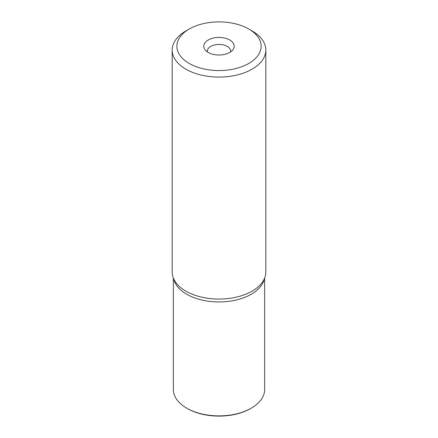<?xml version="1.0" encoding="UTF-8"?>
<svg xmlns="http://www.w3.org/2000/svg" width="438" height="438" viewBox="0 0 438 438"><rect width="100%" height="100%" fill="white"/><g stroke="black" fill="none" stroke-linecap="round" stroke-linejoin="round"><path stroke-width="0.66" d="M172.178 50.052L172.178 272.031A46.822 27.03 0 0 0 173.026 277.155A46.822 27.03 0 0 0 185.893 291.144A46.822 27.03 0 0 0 232.72 297.878A46.822 27.03 0 0 0 264.974 277.155A46.822 27.03 0 0 0 265.822 272.031L265.822 50.052A46.822 27.03 180 0 1 252.107 69.166A46.822 27.03 180 0 1 185.893 69.166A46.822 27.03 180 0 1 172.178 50.052A46.822 27.03 180 0 1 185.893 30.939L189.205 29.028A42.136 24.325 180 0 1 189.205 29.023A42.136 24.325 180 0 1 248.795 29.023L252.107 30.939A46.822 27.03 180 0 1 265.822 50.052M264.974 277.155L263.824 280.594A45.651 26.357 180 0 1 232.375 300.796A45.651 26.357 180 0 1 186.719 294.237A45.651 26.357 180 0 1 174.176 280.594L173.026 277.155M252.107 30.939L248.795 29.028A42.136 24.325 180 0 1 248.795 29.028A42.136 24.325 180 0 1 248.795 63.433A42.136 24.325 180 0 1 189.205 63.433A42.136 24.325 180 0 1 189.205 29.028M229.758 40.017A15.215 8.787 0 0 0 210.371 38.993A15.215 8.787 0 0 0 205.11 49.817A15.215 8.787 0 0 0 208.242 52.44A15.215 8.787 0 0 0 232.89 49.817A15.215 8.787 0 0 0 229.758 40.017M230.645 51.881A11.706 6.756 0 0 0 230.706 51.197A11.706 6.756 0 0 0 227.278 46.417A11.706 6.756 0 0 0 214.521 44.95A11.706 6.756 0 0 0 207.294 51.197A11.706 6.756 0 0 0 207.355 51.881M173.349 278.119L173.349 389.519A45.651 26.357 0 0 0 186.719 408.156L187.382 408.539A44.714 25.815 0 0 0 250.618 408.539L251.281 408.156A45.651 26.357 0 0 0 264.651 389.519L264.651 278.119M187.382 408.539L186.719 408.156A45.651 26.357 0 0 0 251.281 408.156"/></g></svg>
